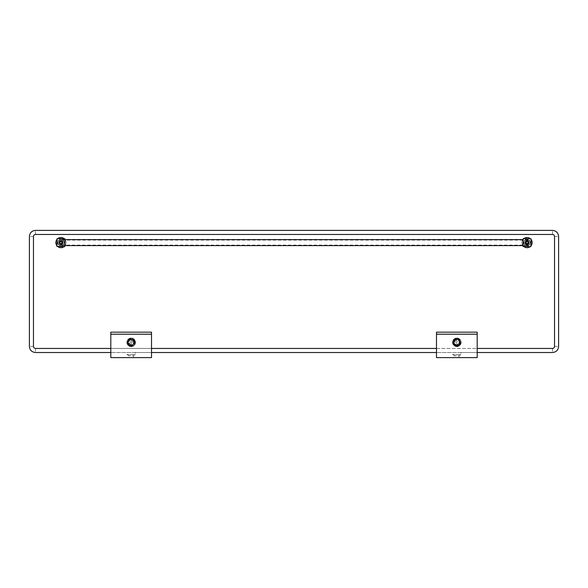 <?xml version="1.0" encoding="UTF-8"?>
<svg xmlns="http://www.w3.org/2000/svg" width="588" height="588" viewBox="0 0 588 588"><rect width="100%" height="100%" fill="white"/><g stroke="black" fill="none" stroke-linecap="round" stroke-linejoin="round"><path stroke-width="0.44" stroke-dasharray="2.94 2.21" d="M128.978 357.607L133.358 357.607L128.978 357.607L128.978 355.696L126.993 354.549L126.993 352.521L131.168 352.521L126.993 352.521M133.358 357.607L133.358 355.696L128.978 355.696L133.358 355.696L135.343 354.549L126.993 354.549L135.343 354.549L135.343 352.521L110.816 352.521L110.816 332.161L110.816 352.521L151.52 352.521L110.816 352.521M131.168 346.663A4.322 4.322 0 0 1 126.846 342.341A4.322 4.322 0 0 1 131.168 338.012A4.322 4.322 0 0 0 126.846 342.341A4.322 4.322 0 0 0 131.168 346.663A4.322 4.322 0 0 0 135.497 342.341A4.322 4.322 0 0 0 131.168 338.012A4.322 4.322 0 0 1 135.497 342.341A4.322 4.322 0 0 1 131.168 346.663M151.52 352.521L151.52 332.161L151.52 357.607L110.816 357.607L110.816 332.161L151.52 332.161L110.816 332.161L151.52 332.161L151.52 352.521L135.343 352.521M523.996 242.609A3.05 3.05 0 0 0 527.054 245.659A3.05 3.05 0 0 0 530.104 242.609A3.05 3.05 0 0 0 527.054 239.551A3.05 3.05 0 0 0 523.996 242.609A3.05 3.05 0 0 0 527.054 245.659A3.05 3.05 0 0 0 530.104 242.609A3.05 3.05 0 0 0 527.054 239.551A3.05 3.05 0 0 0 523.996 242.609M57.896 242.609A3.05 3.05 0 0 0 60.946 245.659A3.05 3.05 0 0 0 64.004 242.609A3.05 3.05 0 0 0 60.946 239.551A3.05 3.05 0 0 0 57.896 242.609A3.05 3.05 0 0 0 60.946 245.659A3.05 3.05 0 0 0 64.004 242.609A3.05 3.05 0 0 0 60.946 239.551A3.05 3.05 0 0 0 57.896 242.609M60.946 240.47A2.139 2.139 0 0 0 58.815 242.609A2.139 2.139 0 0 0 60.946 244.74A2.139 2.139 0 0 0 63.085 242.609A2.139 2.139 0 0 0 60.946 240.47A2.139 2.139 0 0 0 58.815 242.609A2.139 2.139 0 0 0 60.946 244.74A2.139 2.139 0 0 0 63.085 242.609A2.139 2.139 0 0 0 60.946 240.47A2.139 2.139 0 0 0 58.815 242.609A2.139 2.139 0 0 0 60.946 244.74A2.139 2.139 0 0 0 63.085 242.609A2.139 2.139 0 0 0 60.946 240.47A2.139 2.139 0 0 0 58.815 242.609A2.139 2.139 0 0 0 60.946 244.74A2.139 2.139 0 0 0 63.085 242.609A2.139 2.139 0 0 0 60.946 240.47M64.004 246.681A5.086 5.086 0 0 0 65.018 245.659M65.055 245.608A5.086 5.086 0 0 0 65.055 239.603M65.018 239.551A5.086 5.086 0 0 0 64.004 238.537M60.946 247.695A5.086 5.086 0 0 0 66.04 242.609A5.086 5.086 0 0 0 60.946 237.515A5.086 5.086 0 0 0 55.86 242.609A5.086 5.086 0 0 0 60.946 247.695A5.086 5.086 0 0 0 66.04 242.609A5.086 5.086 0 0 0 60.946 237.515A5.086 5.086 0 0 0 55.86 242.609A5.086 5.086 0 0 0 60.946 247.695A5.086 5.086 0 0 0 66.04 242.609A5.086 5.086 0 0 0 60.946 237.515A5.086 5.086 0 0 0 55.86 242.609A5.086 5.086 0 0 0 60.946 247.695M57.896 238.537A5.086 5.086 0 0 0 56.874 239.551M56.874 245.659A5.086 5.086 0 0 0 57.896 246.681M59.932 239.448L59.932 245.762L59.932 239.448L65.018 239.448L65.018 245.762L65.018 239.448M59.932 245.762L65.018 245.762M60.946 240.419A2.19 2.19 0 0 0 58.763 242.609A2.19 2.19 0 0 0 60.946 244.792A2.19 2.19 0 0 0 63.137 242.609A2.19 2.19 0 0 0 60.946 240.419M60.946 244.285A1.676 1.676 0 0 1 59.27 242.609A1.676 1.676 0 0 1 60.946 240.926A1.676 1.676 0 0 1 62.629 242.609A1.676 1.676 0 0 1 60.946 244.285A1.676 1.676 0 0 1 59.27 242.609A1.676 1.676 0 0 1 60.946 240.926A1.676 1.676 0 0 1 62.629 242.609A1.676 1.676 0 0 1 60.946 244.285M56.874 246.372L64.717 246.681L65.018 238.838L57.183 238.537L56.874 246.372M60.946 244.13A1.529 1.529 0 0 0 62.475 242.609A1.529 1.529 0 0 0 60.946 241.08A1.529 1.529 0 0 0 59.439 242.388L60.946 241.006C63.114 242.102 63.114 243.219 60.946 244.365C58.572 243.167 58.572 241.94 60.946 240.683L61.865 240.889C66.172 245.137 55.816 245.314 59.976 240.918C65.79 239.478 60.66 248.364 58.998 242.609C60.66 236.854 65.79 245.733 59.976 244.292C55.823 239.977 66.077 239.977 61.924 244.292C56.11 245.733 61.24 236.854 62.894 242.609C61.24 248.364 56.11 239.478 61.924 240.918C66.077 245.233 55.823 245.233 59.976 240.918C62.798 240.786 63.453 241.911 61.924 244.292C59.094 244.424 58.447 243.3 59.976 240.918C65.79 239.478 60.66 248.364 58.998 242.609C60.66 236.854 65.79 245.733 59.976 244.292C58.447 241.911 59.094 240.786 61.924 240.918C63.453 243.3 62.798 244.424 59.976 244.292C55.823 239.977 66.077 239.977 61.924 244.292C56.11 245.733 61.24 236.854 62.894 242.609C61.24 248.364 56.11 239.478 61.924 240.918C66.077 245.233 55.823 245.233 59.976 240.918C62.798 240.786 63.453 241.911 61.924 244.292C59.094 244.424 58.447 243.3 59.976 240.918C65.79 239.478 60.66 248.364 58.998 242.609C60.66 236.854 65.79 245.733 59.976 244.292C55.823 239.977 66.077 239.977 61.924 244.292C56.11 245.733 61.24 236.854 62.894 242.609C61.24 248.364 56.11 239.478 61.924 240.918C63.453 243.3 62.798 244.424 59.976 244.292C58.447 241.911 59.094 240.786 61.924 240.918C66.077 245.233 55.823 245.233 59.976 240.918C65.79 239.478 60.66 248.364 58.998 242.609C60.66 236.854 65.79 245.733 59.976 244.292C55.823 239.977 66.077 239.977 61.924 244.292C56.11 245.733 61.24 236.854 62.894 242.609C61.6 245.123 60.299 245.123 58.998 242.609C60.299 240.095 61.6 240.095 62.894 242.609C61.24 248.364 56.11 239.478 61.924 240.918C63.453 243.3 62.798 244.424 59.976 244.292C58.447 241.911 59.094 240.786 61.924 240.918C66.077 245.233 55.823 245.233 59.976 240.918C65.79 239.478 60.66 248.364 58.998 242.609L59.16 241.639L60.946 240.573C63.578 241.925 63.578 243.285 60.946 244.645L58.998 242.609C60.299 240.095 61.6 240.095 62.894 242.609C61.6 245.123 60.299 245.123 58.998 242.609L59.439 242.609A1.529 1.529 0 0 0 60.946 244.13M61.865 240.889L60.946 240.757L59.439 242.609C60.446 240.661 61.453 240.661 62.453 242.609C61.453 244.549 60.446 244.549 59.439 242.609C60.726 238.155 64.695 245.027 60.197 243.91C59.013 242.072 59.513 241.198 61.703 241.3C62.887 243.145 62.379 244.013 60.197 243.91C56.985 240.573 64.915 240.573 61.703 243.91C59.513 244.013 59.013 243.145 60.197 241.3C62.379 241.198 62.887 242.072 61.703 243.91C57.205 245.027 61.174 238.155 62.453 242.609C61.453 244.549 60.446 244.549 59.439 242.609C60.446 240.661 61.453 240.661 62.453 242.609C61.453 244.549 60.446 244.549 59.439 242.609C60.446 240.661 61.453 240.661 62.453 242.609C61.174 247.056 57.205 240.191 61.703 241.3C62.887 243.145 62.379 244.013 60.197 243.91C59.013 242.072 59.513 241.198 61.703 241.3C64.915 244.637 56.985 244.637 60.197 241.3C62.379 241.198 62.887 242.072 61.703 243.91C59.513 244.013 59.013 243.145 60.197 241.3C64.695 240.191 60.726 247.056 59.439 242.609C60.446 240.661 61.453 240.661 62.453 242.609C61.453 244.549 60.446 244.549 59.439 242.609C60.446 240.661 61.453 240.661 62.453 242.609C61.453 244.549 60.446 244.549 59.439 242.609C60.446 240.661 61.453 240.661 62.453 242.609C61.453 244.549 60.446 244.549 59.439 242.609C60.446 240.661 61.453 240.661 62.453 242.609C61.453 244.549 60.446 244.549 59.439 242.609C60.726 238.155 64.695 245.027 60.197 243.91C59.013 242.072 59.513 241.198 61.703 241.3C62.887 243.145 62.379 244.013 60.197 243.91C56.985 240.573 64.915 240.573 61.703 243.91C59.513 244.013 59.013 243.145 60.197 241.3C62.379 241.198 62.887 242.072 61.703 243.91C57.205 245.027 61.174 238.155 62.453 242.609C61.453 244.549 60.446 244.549 59.439 242.609C60.446 240.661 61.453 240.661 62.453 242.609C61.453 244.549 60.446 244.549 59.439 242.609C60.446 240.661 61.453 240.661 62.453 242.609C61.174 247.056 57.205 240.191 61.703 241.3C62.887 243.145 62.379 244.013 60.197 243.91C59.013 242.072 59.513 241.198 61.703 241.3C64.915 244.637 56.985 244.637 60.197 241.3C62.379 241.198 62.887 242.072 61.703 243.91C59.513 244.013 59.013 243.145 60.197 241.3C64.695 240.191 60.726 247.056 59.439 242.609C60.446 240.661 61.453 240.661 62.453 242.609C61.453 244.549 60.446 244.549 59.439 242.609C62.718 237.501 62.718 247.71 59.439 242.609C62.718 237.501 62.718 247.71 59.439 242.609L59.439 242.388M59.395 242.609L58.998 242.609M60.946 244.645A2.036 2.036 0 0 0 62.982 242.609A2.036 2.036 0 0 0 60.946 240.573A2.036 2.036 0 0 0 58.91 242.609A2.036 2.036 0 0 0 60.946 244.645M58.91 242.609L59.16 241.639M60.946 245.916A3.308 3.308 0 0 0 64.254 242.609A3.308 3.308 0 0 0 60.946 239.301A3.308 3.308 0 0 0 57.639 242.609A3.308 3.308 0 0 0 60.946 245.916A3.308 3.308 0 0 0 64.254 242.609A3.308 3.308 0 0 0 60.946 239.301A3.308 3.308 0 0 0 57.639 242.609A3.308 3.308 0 0 0 60.946 245.916M61.27 240.602L61.813 242.256L62.953 242.285L62.953 242.932L61.299 243.469L61.27 244.608L60.623 244.608L60.086 242.954L58.947 242.932L58.947 242.285L60.601 241.741L60.623 240.602L61.27 240.602L60.623 240.602M59.439 241.242L59.439 242.609M60.66 240.632L60.66 241.741A0.573 0.573 0 0 1 60.086 242.315L58.976 242.315L58.976 242.895L60.086 242.895A0.573 0.573 0 0 1 60.66 243.469L60.623 244.608M60.66 244.579L61.27 244.608M61.24 244.579L61.24 243.469A0.573 0.573 0 0 1 61.813 242.895L62.953 242.932M62.923 242.895L62.953 242.285M62.923 242.315L61.813 242.315A0.573 0.573 0 0 1 61.24 241.741L61.24 240.632M130.926 345.693L133.667 343.973L134.137 340.768A3.359 3.359 0 0 0 128.36 340.503A3.359 3.359 0 0 0 130.926 345.693L129.294 345.207C125.178 342.877 129.47 336.468 133.263 339.136L134.189 339.923C137.033 343.091 132.476 348.103 129.051 345.575C124.744 343.047 129.235 336.174 133.285 339.1C137.592 341.628 133.101 348.508 129.051 345.575C124.744 343.047 129.235 336.174 133.285 339.1C137.592 341.628 133.101 348.508 129.051 345.575C124.744 343.047 129.235 336.174 133.285 339.1C137.592 341.628 133.101 348.508 129.051 345.575C124.744 343.047 129.235 336.174 133.285 339.1C137.592 341.628 133.101 348.508 129.051 345.575C124.744 343.047 129.235 336.174 133.285 339.1C137.592 341.628 133.101 348.508 129.051 345.575C124.744 343.047 129.235 336.174 133.285 339.1C137.592 341.628 133.101 348.508 129.051 345.575C124.744 343.047 129.235 336.174 133.285 339.1C137.239 341.393 133.755 347.927 129.639 345.891L129.919 345.457A3.359 3.359 0 0 0 133.527 339.945L129.919 345.457M132.447 340.379A2.337 2.337 0 0 1 133.131 343.62A2.337 2.337 0 0 1 129.889 344.303A2.337 2.337 0 0 1 129.213 341.062A2.337 2.337 0 0 1 132.447 340.379A2.337 2.337 0 0 1 133.131 343.62A2.337 2.337 0 0 1 129.889 344.303A2.337 2.337 0 0 1 129.213 341.062A2.337 2.337 0 0 1 132.447 340.379M132.726 339.952A2.852 2.852 0 0 1 133.557 343.899A2.852 2.852 0 0 1 129.61 344.722A2.852 2.852 0 0 1 128.787 340.783A2.852 2.852 0 0 1 132.726 339.952M133.527 339.945L133.807 339.511A3.866 3.866 0 0 1 134.409 344.458C132.932 346.295 131.146 346.67 129.051 345.575C124.744 343.047 129.235 336.174 133.285 339.1C137.239 341.393 133.755 347.927 129.639 345.891L129.911 345.479L128.875 344.641L132.697 338.791L129.779 338.732A3.866 3.866 0 0 1 132.697 338.791C128.941 336.917 125.31 342.481 128.529 345.171C126.596 342.569 127.015 340.423 129.779 338.732M130.095 339.555L132.351 339.32L128.816 344.737A3.359 3.359 0 0 1 127.846 341.856L130.095 339.555C128.015 340.797 127.655 342.414 129.022 344.414L128.875 344.641M128.816 344.737L127.846 341.856M134.409 344.458L134.137 340.768M133.667 343.973C130.507 348.574 125.119 340.687 130.558 339.416C136.048 338.401 134.284 347.787 129.536 344.84C124.935 341.679 132.822 336.292 134.093 341.731C135.064 345.457 128.86 346.758 128.25 342.951C127.273 339.225 133.483 337.916 134.093 341.731C135.108 347.221 125.722 345.45 128.669 340.709C131.83 336.101 137.217 343.987 131.786 345.266C126.854 346.325 127.471 337.769 132.204 339.541M128.75 344.84L129.022 344.414M130.132 345.141C133.726 345.171 134.792 343.546 133.314 340.268L133.807 339.511L134.189 339.923C135.585 344.046 134.13 345.942 129.83 345.604M132.601 338.938L133.777 339.555L129.911 345.479M133.314 340.268L133.777 339.555M528.068 245.1L528.068 240.11L528.068 245.1L59.932 245.1L59.932 240.11L59.932 245.1M528.068 240.11L59.932 240.11M528.068 245.608L528.068 239.603L528.068 245.608L522.982 245.608M528.068 239.603L522.982 239.603M65.018 239.603L59.932 239.603L59.932 245.608L59.932 239.603M65.018 245.608L59.932 245.608M454.642 357.607L459.022 357.607L454.642 357.607L454.642 355.696L452.657 354.549L452.657 352.521L456.832 352.521L452.657 352.521M459.022 357.607L459.022 355.696L454.642 355.696L459.022 355.696L461.007 354.549L452.657 354.549L461.007 354.549L461.007 352.521L436.48 352.521L436.48 332.161L436.48 352.521L477.184 352.521L436.48 352.521M456.832 346.663A4.322 4.322 0 0 1 452.503 342.341A4.322 4.322 0 0 1 456.832 338.012A4.322 4.322 0 0 0 452.503 342.341A4.322 4.322 0 0 0 456.832 346.663A4.322 4.322 0 0 0 461.154 342.341A4.322 4.322 0 0 0 456.832 338.012A4.322 4.322 0 0 1 461.154 342.341A4.322 4.322 0 0 1 456.832 346.663M477.184 352.521L477.184 332.161L477.184 357.607L436.48 357.607L436.48 332.161L477.184 332.161L436.48 332.161L477.184 332.161L477.184 352.521L461.007 352.521M528.068 245.762L528.068 239.448L528.068 245.762L522.982 245.762L522.982 239.448L522.982 245.762M528.068 239.448L522.982 239.448M527.054 244.792A2.19 2.19 0 0 0 529.237 242.609A2.19 2.19 0 0 0 527.054 240.419A2.19 2.19 0 0 0 524.864 242.609A2.19 2.19 0 0 0 527.054 244.792M527.054 240.926A1.676 1.676 0 0 1 528.73 242.609A1.676 1.676 0 0 1 527.054 244.285A1.676 1.676 0 0 1 525.371 242.609A1.676 1.676 0 0 1 527.054 240.926A1.676 1.676 0 0 1 528.73 242.609A1.676 1.676 0 0 1 527.054 244.285A1.676 1.676 0 0 1 525.371 242.609A1.676 1.676 0 0 1 527.054 240.926M531.126 238.838L523.283 238.537L522.982 246.372L530.817 246.681L531.126 238.838M527.054 244.74A2.139 2.139 0 0 0 529.185 242.609A2.139 2.139 0 0 0 527.054 240.47A2.139 2.139 0 0 0 524.915 242.609A2.139 2.139 0 0 0 527.054 244.74A2.139 2.139 0 0 0 529.185 242.609A2.139 2.139 0 0 0 527.054 240.47A2.139 2.139 0 0 0 524.915 242.609A2.139 2.139 0 0 0 527.054 244.74A2.139 2.139 0 0 0 529.185 242.609A2.139 2.139 0 0 0 527.054 240.47A2.139 2.139 0 0 0 524.915 242.609A2.139 2.139 0 0 0 527.054 244.74A2.139 2.139 0 0 0 529.185 242.609A2.139 2.139 0 0 0 527.054 240.47A2.139 2.139 0 0 0 524.915 242.609A2.139 2.139 0 0 0 527.054 244.74M523.996 238.537A5.086 5.086 0 0 0 522.982 239.551M522.945 239.603A5.086 5.086 0 0 0 522.945 245.608M522.982 245.659A5.086 5.086 0 0 0 523.996 246.681M527.054 237.515A5.086 5.086 0 0 0 521.96 242.609A5.086 5.086 0 0 0 527.054 247.695A5.086 5.086 0 0 0 532.14 242.609A5.086 5.086 0 0 0 527.054 237.515A5.086 5.086 0 0 0 521.96 242.609A5.086 5.086 0 0 0 527.054 247.695A5.086 5.086 0 0 0 532.14 242.609A5.086 5.086 0 0 0 527.054 237.515A5.086 5.086 0 0 0 521.96 242.609A5.086 5.086 0 0 0 527.054 247.695A5.086 5.086 0 0 0 532.14 242.609A5.086 5.086 0 0 0 527.054 237.515M530.104 246.681A5.086 5.086 0 0 0 531.126 245.659M531.126 239.551A5.086 5.086 0 0 0 530.104 238.537M527.054 241.073A1.529 1.529 0 0 0 525.525 242.601A1.529 1.529 0 0 0 527.054 244.13A1.529 1.529 0 0 0 528.561 242.822L527.054 244.204C524.886 243.109 524.886 241.991 527.054 240.837C529.428 242.043 529.428 243.27 527.054 244.527L526.135 244.321C521.828 240.073 532.184 239.889 528.024 244.285C522.21 245.725 527.34 236.846 529.002 242.601C527.34 248.356 522.21 239.478 528.024 240.911C532.177 245.225 521.923 245.225 526.076 240.911C531.89 239.478 526.76 248.356 525.106 242.601C526.76 236.846 531.89 245.725 526.076 244.285C521.923 239.977 532.177 239.977 528.024 244.285C525.202 244.417 524.547 243.292 526.076 240.911C528.906 240.779 529.553 241.911 528.024 244.285C522.21 245.725 527.34 236.846 529.002 242.601C527.34 248.356 522.21 239.478 528.024 240.911C529.553 243.292 528.906 244.417 526.076 244.285C524.547 241.911 525.202 240.779 528.024 240.911C532.177 245.225 521.923 245.225 526.076 240.911C531.89 239.478 526.76 248.356 525.106 242.601C526.76 236.846 531.89 245.725 526.076 244.285C521.923 239.977 532.177 239.977 528.024 244.285C525.202 244.417 524.547 243.292 526.076 240.911C528.906 240.779 529.553 241.911 528.024 244.285C522.21 245.725 527.34 236.846 529.002 242.601C527.34 248.356 522.21 239.478 528.024 240.911C532.177 245.225 521.923 245.225 526.076 240.911C531.89 239.478 526.76 248.356 525.106 242.601C526.76 236.846 531.89 245.725 526.076 244.285C524.547 241.911 525.202 240.779 528.024 240.911C529.553 243.292 528.906 244.417 526.076 244.285C521.923 239.977 532.177 239.977 528.024 244.285C522.21 245.725 527.34 236.846 529.002 242.601C527.34 248.356 522.21 239.478 528.024 240.911C532.177 245.225 521.923 245.225 526.076 240.911C531.89 239.478 526.76 248.356 525.106 242.601C526.4 240.088 527.701 240.088 529.002 242.601C527.701 245.115 526.4 245.115 525.106 242.601C526.76 236.846 531.89 245.725 526.076 244.285C524.547 241.911 525.202 240.779 528.024 240.911C529.553 243.292 528.906 244.417 526.076 244.285C521.923 239.977 532.177 239.977 528.024 244.285C522.21 245.725 527.34 236.846 529.002 242.601L528.84 243.564L527.054 244.637C524.423 243.278 524.423 241.925 527.054 240.566L529.002 242.601C527.701 245.115 526.4 245.115 525.106 242.601C526.4 240.088 527.701 240.088 529.002 242.601L528.561 242.601A1.529 1.529 0 0 0 527.054 241.073M526.135 244.321L527.054 244.454L528.561 242.601C527.554 244.549 526.547 244.549 525.547 242.601C526.547 240.654 527.554 240.654 528.561 242.601C527.274 247.056 523.305 240.183 527.803 241.293C528.987 243.138 528.487 244.005 526.297 243.91C525.113 242.065 525.621 241.19 527.803 241.293C531.015 244.637 523.085 244.637 526.297 241.293C528.487 241.19 528.987 242.065 527.803 243.91C525.621 244.005 525.113 243.138 526.297 241.293C530.795 240.183 526.826 247.056 525.547 242.601C526.547 240.654 527.554 240.654 528.561 242.601C527.554 244.549 526.547 244.549 525.547 242.601C526.547 240.654 527.554 240.654 528.561 242.601C527.554 244.549 526.547 244.549 525.547 242.601C526.826 238.147 530.795 245.02 526.297 243.91C525.113 242.065 525.621 241.19 527.803 241.293C528.987 243.138 528.487 244.005 526.297 243.91C523.085 240.566 531.015 240.566 527.803 243.91C525.621 244.005 525.113 243.138 526.297 241.293C528.487 241.19 528.987 242.065 527.803 243.91C523.305 245.02 527.274 238.147 528.561 242.601C527.554 244.549 526.547 244.549 525.547 242.601C526.547 240.654 527.554 240.654 528.561 242.601C527.554 244.549 526.547 244.549 525.547 242.601C526.547 240.654 527.554 240.654 528.561 242.601C527.554 244.549 526.547 244.549 525.547 242.601C526.547 240.654 527.554 240.654 528.561 242.601C527.554 244.549 526.547 244.549 525.547 242.601C526.547 240.654 527.554 240.654 528.561 242.601C527.274 247.056 523.305 240.183 527.803 241.293C528.987 243.138 528.487 244.005 526.297 243.91C525.113 242.065 525.621 241.19 527.803 241.293C531.015 244.637 523.085 244.637 526.297 241.293C528.487 241.19 528.987 242.065 527.803 243.91C525.621 244.005 525.113 243.138 526.297 241.293C530.795 240.183 526.826 247.056 525.547 242.601C526.547 240.654 527.554 240.654 528.561 242.601C527.554 244.549 526.547 244.549 525.547 242.601C526.547 240.654 527.554 240.654 528.561 242.601C527.554 244.549 526.547 244.549 525.547 242.601C526.826 238.147 530.795 245.02 526.297 243.91C525.113 242.065 525.621 241.19 527.803 241.293C528.987 243.138 528.487 244.005 526.297 243.91C523.085 240.566 531.015 240.566 527.803 243.91C525.621 244.005 525.113 243.138 526.297 241.293C528.487 241.19 528.987 242.065 527.803 243.91C523.305 245.02 527.274 238.147 528.561 242.601C527.554 244.549 526.547 244.549 525.547 242.601C526.547 240.654 527.554 240.654 528.561 242.601C525.282 247.702 525.282 237.493 528.561 242.601C525.282 247.702 525.282 237.493 528.561 242.601L528.561 242.822M528.605 242.601L529.002 242.601M527.054 240.566A2.036 2.036 0 0 0 525.018 242.601A2.036 2.036 0 0 0 527.054 244.637A2.036 2.036 0 0 0 529.09 242.601A2.036 2.036 0 0 0 527.054 240.566M529.09 242.601L528.84 243.564M527.054 239.294A3.308 3.308 0 0 0 523.746 242.601A3.308 3.308 0 0 0 527.054 245.909A3.308 3.308 0 0 0 530.361 242.601A3.308 3.308 0 0 0 527.054 239.294A3.308 3.308 0 0 0 523.746 242.601A3.308 3.308 0 0 0 527.054 245.909A3.308 3.308 0 0 0 530.361 242.601A3.308 3.308 0 0 0 527.054 239.294M526.73 244.601L526.187 242.947L525.047 242.925L525.047 242.278L526.701 241.734L526.73 240.595L527.377 240.595L527.914 242.256L529.053 242.278L529.053 242.925L527.399 243.469L527.377 244.601L526.73 244.601L527.377 244.601M528.561 243.969L528.561 242.601M527.34 244.571L527.34 243.469A0.573 0.573 0 0 1 527.914 242.895L529.024 242.895L529.024 242.307L527.914 242.307A0.573 0.573 0 0 1 527.34 241.734L527.377 240.595M527.34 240.632L526.73 240.595M526.76 240.632L526.76 241.734A0.573 0.573 0 0 1 526.187 242.307L525.047 242.278M525.077 242.307L525.047 242.925M525.077 242.895L526.187 242.895A0.573 0.573 0 0 1 526.76 243.469L526.76 244.571M458.647 345.127A3.359 3.359 0 0 0 459.625 340.474A3.359 3.359 0 0 0 453.84 340.746L454.943 339.445C458.728 336.615 462.874 343.113 458.905 345.516L457.817 346.045C453.767 347.383 451.011 341.194 454.7 339.078C458.743 336.145 463.234 343.024 458.927 345.553C454.884 348.478 450.393 341.606 454.7 339.078C458.743 336.145 463.234 343.024 458.927 345.553C454.884 348.478 450.393 341.606 454.7 339.078C458.743 336.145 463.234 343.024 458.927 345.553C454.884 348.478 450.393 341.606 454.7 339.078C458.743 336.145 463.234 343.024 458.927 345.553C454.884 348.478 450.393 341.606 454.7 339.078C458.743 336.145 463.234 343.024 458.927 345.553C454.884 348.478 450.393 341.606 454.7 339.078C458.743 336.145 463.234 343.024 458.927 345.553C454.884 348.478 450.393 341.606 454.7 339.078C458.743 336.145 463.234 343.024 458.927 345.553C455.244 348.25 450.658 342.436 454.171 339.482L454.664 340.239L454.171 339.482C450.658 342.436 455.244 348.25 458.927 345.553C463.234 343.024 458.743 336.145 454.7 339.078C452.856 340.555 452.481 342.334 453.576 344.428L457.06 345.663A3.359 3.359 0 0 0 458.647 345.127M458.096 344.274A2.337 2.337 0 0 1 454.855 343.59A2.337 2.337 0 0 1 455.531 340.356A2.337 2.337 0 0 1 458.772 341.033A2.337 2.337 0 0 1 458.096 344.274A2.337 2.337 0 0 1 454.855 343.59A2.337 2.337 0 0 1 455.531 340.356A2.337 2.337 0 0 1 458.772 341.033A2.337 2.337 0 0 1 458.096 344.274M458.368 344.7A2.852 2.852 0 0 1 454.428 343.87A2.852 2.852 0 0 1 455.252 339.93A2.852 2.852 0 0 1 459.199 340.753A2.852 2.852 0 0 1 458.368 344.7M458.059 345.428L454.458 339.915A3.359 3.359 0 0 0 458.059 345.428L458.346 345.862A3.866 3.866 0 0 1 453.576 344.428M459.794 342.451L459.103 344.612L455.568 339.195A3.359 3.359 0 0 1 458.596 339.467L459.794 342.451C459.493 340.048 458.155 339.07 455.774 339.511L455.281 338.761C459.044 336.887 462.675 342.451 459.449 345.141L460.676 342.488A3.866 3.866 0 0 1 459.449 345.141L458.956 344.392C462.484 340.761 454.899 336.762 453.892 341.701C452.87 347.192 462.256 345.428 459.309 340.68C456.148 336.079 450.761 343.965 456.2 345.237C459.934 346.207 461.235 340.004 457.427 339.394C453.693 338.416 452.392 344.627 456.2 345.237C461.69 346.251 459.926 336.865 455.178 339.813C450.577 342.973 458.464 348.361 459.735 342.929C460.757 337.431 451.371 339.202 454.311 343.943L457.06 345.663M455.568 339.195L458.596 339.467M455.626 339.291L459.353 344.994L458.317 345.825L454.443 339.893L455.626 339.291L455.281 338.761C458.442 338.034 460.242 339.276 460.676 342.488M455.494 339.092L455.774 339.511M454.664 340.239C453.194 343.517 454.252 345.141 457.854 345.112L458.346 345.862L457.817 346.045C453.473 345.671 452.326 343.576 454.362 339.776M453.84 340.746L454.311 343.943M459.353 344.994L458.956 344.392M457.854 345.112L458.317 345.825M552.492 234.465C552.492 229.217 552.492 229.217 552.492 234.465A2.036 2.036 0 0 1 554.528 236.501L554.528 346.413A2.036 2.036 0 0 1 552.492 348.449L35.508 348.449A2.036 2.036 0 0 1 33.472 346.413L33.472 236.501A2.036 2.036 0 0 1 35.508 234.465L552.492 234.465M35.508 234.465C35.508 229.217 35.508 229.217 35.508 234.465M33.472 236.501C28.217 236.501 28.217 236.501 33.472 236.501M33.472 346.413C28.217 346.413 28.217 346.413 33.472 346.413M35.508 348.449C35.508 353.697 35.508 353.697 35.508 348.449M552.492 348.449C552.492 353.697 552.492 353.697 552.492 348.449M110.816 348.449L151.52 348.449M436.48 348.449L477.184 348.449M554.528 346.413C559.783 346.413 559.783 346.413 554.528 346.413M554.528 236.501C559.783 236.501 559.783 236.501 554.528 236.501"/><path stroke-width="0.88" d="M151.52 334.197L151.52 357.607L110.816 357.607L110.816 332.161L151.52 332.161L151.52 334.197L110.816 334.197M57.896 246.681A5.086 5.086 0 0 0 64.004 246.681M64.004 238.537A5.086 5.086 0 0 0 57.896 238.537M56.874 239.551A5.086 5.086 0 0 0 56.874 245.659M56.874 246.372L64.717 246.681L65.018 238.838L57.183 238.537L56.874 246.372M522.982 239.603L65.018 239.603M522.982 245.608L65.018 245.608M477.184 334.197L477.184 357.607L436.48 357.607L436.48 332.161L477.184 332.161L477.184 334.197L436.48 334.197M531.126 238.838L523.283 238.537L522.982 246.372L530.817 246.681L531.126 238.838M530.104 238.537A5.086 5.086 0 0 0 523.996 238.537M523.996 246.681A5.086 5.086 0 0 0 530.104 246.681M531.126 245.659A5.086 5.086 0 0 0 531.126 239.551M477.184 348.449L552.492 348.449C552.492 353.697 552.492 353.697 552.492 348.449A2.036 2.036 0 0 0 554.528 346.413C559.783 346.413 559.783 346.413 554.528 346.413L554.528 236.501C559.783 236.501 559.783 236.501 554.528 236.501A2.036 2.036 0 0 0 552.492 234.465C552.492 229.217 552.492 229.217 552.492 234.465L35.508 234.465C35.508 229.217 35.508 229.217 35.508 234.465A2.036 2.036 0 0 0 33.472 236.501C28.217 236.501 28.217 236.501 33.472 236.501L33.472 346.413C28.217 346.413 28.217 346.413 33.472 346.413A2.036 2.036 0 0 0 35.508 348.449C35.508 353.697 35.508 353.697 35.508 348.449L110.816 348.449M151.52 348.449L436.48 348.449M477.184 352.521L552.492 352.521C556.204 352.153 558.24 350.117 558.6 346.413L558.6 236.501C558.24 232.789 556.204 230.753 552.492 230.393L35.508 230.393C31.796 230.753 29.76 232.789 29.4 236.501L29.4 346.413C29.76 350.117 31.796 352.153 35.508 352.521L110.816 352.521M151.52 352.521L436.48 352.521"/></g></svg>

